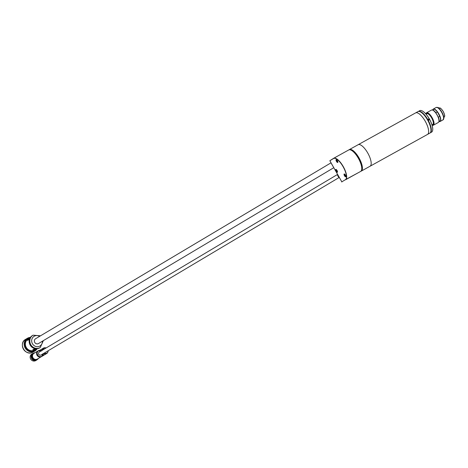 <?xml version="1.0" encoding="UTF-8"?>
<svg xmlns="http://www.w3.org/2000/svg" width="468" height="468" viewBox="0 0 468 468"><rect width="100%" height="100%" fill="white"/><g stroke="black" fill="none" stroke-linecap="round" stroke-linejoin="round"><path stroke-width="0.7" d="M32.473 335.556A7.137 6.663 59.2 0 0 32.304 335.65A7.137 6.663 59.2 0 0 30.174 345.103A7.137 6.663 59.2 0 0 39.435 348.011A7.137 6.663 59.2 0 0 39.605 347.911A7.137 6.663 59.2 0 0 39.774 347.806M333.76 167.725L38.475 343.547A2.802 2.621 -120.8 0 1 34.772 342.441A2.802 2.621 -120.8 0 1 35.673 338.686M29.718 339.171L27.536 340.452A6.183 5.78 -120.8 0 1 29.648 338.341A6.183 5.78 -120.8 0 1 29.917 338.2L28.946 338.586A6.394 5.973 -120.8 0 0 28.337 338.873A6.394 5.973 -120.8 0 0 28.185 338.961A6.394 5.973 -120.8 0 0 26.278 347.431A6.394 5.973 -120.8 0 0 34.579 350.041A6.394 5.973 -120.8 0 0 34.731 349.953A6.394 5.973 -120.8 0 0 35.422 349.467L36.241 348.795M36.223 348.795A6.183 5.78 -120.8 0 1 35.685 349.14A6.183 5.78 -120.8 0 1 32.766 349.812L34.948 348.537M34.679 349.988A6.394 5.973 -120.8 0 1 34.626 350.017A6.394 5.973 -120.8 0 1 34.474 350.105A6.394 5.973 -120.8 0 1 26.173 347.496A6.394 5.973 -120.8 0 1 28.08 339.025A6.394 5.973 -120.8 0 1 28.133 338.996M34.901 348.631L32.766 349.812M333.023 166.409L331.648 163.94M331.508 163.695A4.183 3.908 59.2 0 0 331.555 163.993M30.408 358.488A2.632 2.457 59.2 0 0 31.14 359.722M31.918 353.989A3.814 3.563 59.2 0 0 30.689 359.091A3.814 3.563 59.2 0 0 35.82 360.535M33.345 353.311A3.715 3.469 59.2 0 0 31.701 358.43A3.715 3.469 59.2 0 0 37.095 359.605M37.428 359.412A3.814 3.563 -120.8 0 1 31.619 358.541A3.814 3.563 -120.8 0 1 33.678 353.112A3.668 3.422 -120.8 0 1 35.082 352.673M339.165 177.489L41.049 354.99A1.72 1.609 -120.8 0 1 38.774 354.311A1.72 1.609 -120.8 0 1 39.33 352.006M37.422 359.014A3.323 3.1 -120.8 0 1 32.953 357.751A3.323 3.1 -120.8 0 1 34.024 353.311M38.481 358.383A3.668 3.422 -120.8 0 1 33.333 358.921L32.701 359.301L31.479 357.113L32.111 356.733L33.333 358.921M37.411 359.418L36.779 359.798A3.668 3.422 -120.8 0 1 32.701 359.301M43.284 353.662A3.323 3.1 -120.8 0 1 38.452 356.201L36.972 353.545A3.323 3.1 -120.8 0 1 41.523 350.702M38.171 350.836A3.323 3.1 59.2 0 0 36.639 353.744L36.972 353.545M36.639 353.744L38.124 356.4A3.323 3.1 59.2 0 0 41.652 356.487M38.452 356.201L38.124 356.4M31.479 357.113A3.668 3.422 -120.8 0 1 33.117 353.445M32.111 356.733A3.668 3.422 -120.8 0 1 33.661 353.118L33.029 353.498M338.92 176.957L338.633 177.126L337.954 176.103L337.434 174.979L337.72 174.81M337.41 174.26A3.2 2.989 59.2 0 0 337.434 174.979M338.633 177.126A3.2 2.989 59.2 0 0 339.241 177.53M43.091 354.861A3.147 2.943 59.2 0 0 45.098 354.469M44.138 353.153A2.831 2.644 59.2 0 0 46.782 353.094M44.366 353.018A2.831 2.644 59.2 0 0 48.186 350.743M46.186 347.929A2.831 2.644 59.2 0 0 42.845 349.918M43.612 353.469A3.147 2.943 59.2 0 0 47.882 352M45.373 347.788A3.147 2.943 59.2 0 0 42.056 350.386M42.383 356.084A3.147 2.943 -120.8 0 1 41.962 356.306M40.096 350.275A3.147 2.943 -120.8 0 1 41.313 349.467M44.466 354.767A3.147 2.943 -120.8 0 1 42.752 355.516M41.874 349.058A3.147 2.943 59.2 0 0 40.687 350.362M43.887 348.233A2.831 2.644 59.2 0 0 42.617 350.052M432.73 109.857A7.084 2.527 61 0 1 433.274 109.079A7.084 2.527 61 0 1 438.879 113.981A7.084 2.527 61 0 1 440.142 121.475A7.084 2.527 61 0 1 439.189 121.522M437.34 112.022L435.936 112.8A7.084 2.527 61 0 0 432.613 109.921L434.023 109.138A7.084 2.527 61 0 1 434.181 109.19A7.084 2.527 61 0 1 437.34 112.022L437.627 112.297A6.962 2.486 61 0 1 438.744 114.063A6.962 2.486 61 0 1 439.663 115.941A6.962 2.486 61 0 1 440.552 120.504A6.962 2.486 61 0 1 440.54 120.574M440.487 120.75A6.962 2.486 61 0 1 439.206 121.51L440.505 120.738L439.095 121.516A7.084 2.527 61 0 0 438.34 117.105L439.745 116.327A7.084 2.527 61 0 1 440.523 120.65A7.084 2.527 61 0 1 440.505 120.738M432.643 110.109A6.962 2.486 61 0 1 432.713 110.132A6.962 2.486 61 0 1 436.018 113.192A6.962 2.486 61 0 1 437.135 114.952A6.962 2.486 61 0 1 438.054 116.83A6.962 2.486 61 0 1 438.949 121.393A6.962 2.486 61 0 1 438.931 121.464M425.927 113.899A7.084 2.527 61 0 1 426.541 112.806L431.467 110.079A7.084 2.527 61 0 1 432.572 110.079A7.084 2.527 61 0 1 437.071 114.988A7.084 2.527 61 0 1 438.914 121.54A7.084 2.527 61 0 1 438.329 122.476L433.403 125.208A7.084 2.527 61 0 1 432.157 125.143M426.471 113.97A6.201 2.211 61 0 1 427.734 113.695A6.201 2.211 61 0 1 431.671 117.983A6.201 2.211 61 0 1 433.286 123.722A6.201 2.211 61 0 1 432.385 124.646M427.793 113.718A6.102 2.176 -119 0 0 426.898 113.736L426.073 114.192M431.987 124.868L432.806 124.412A6.102 2.176 -119 0 0 433.298 123.663M438.879 121.698L439.206 121.51M436.018 113.192L435.936 112.8M434.251 109.219A6.962 2.486 61 0 1 434.322 109.243A6.962 2.486 61 0 1 437.627 112.297L439.745 116.327M432.754 109.84A6.962 2.486 61 0 1 434 109.149M429.811 133.146A12.291 4.387 -119 0 0 429.852 133.123A12.291 4.387 -119 0 0 429.899 133.099A12.291 4.387 -119 0 0 430.87 131.496A12.291 4.387 -119 0 0 427.734 120.241A12.291 4.387 -119 0 0 419.86 111.618A12.291 4.387 -119 0 0 417.947 111.612A12.291 4.387 -119 0 0 417.901 111.636M361.787 170.428A12.197 4.352 -119 0 0 358.991 158.149A12.197 4.352 -119 0 0 350.199 149.497M360.91 171.259A12.279 4.382 -119 0 0 361.08 171.183A12.279 4.382 -119 0 0 362.092 169.556A12.279 4.382 -119 0 0 358.897 158.202A12.279 4.382 -119 0 0 351.099 149.707A12.279 4.382 -119 0 0 349.186 149.701A12.291 4.387 61 0 1 349.38 149.573A12.291 4.387 61 0 1 359.102 158.085A12.291 4.387 61 0 1 361.29 171.083A12.291 4.387 61 0 1 361.074 171.183M369.919 166.304A12.303 4.387 -119 0 0 370.059 166.239A12.303 4.387 -119 0 0 367.871 153.229A12.291 4.387 -119 0 0 358.143 144.723L349.38 149.573M427.565 134.392A12.291 4.387 -119 0 0 425.371 121.475A12.291 4.387 -119 0 0 415.613 112.905A12.303 4.387 -119 0 1 425.342 121.411A12.303 4.387 -119 0 1 427.524 134.421L370.059 166.239M361.29 171.083L370.053 166.234A12.291 4.387 -119 0 0 367.871 153.229A12.303 4.387 -119 0 0 358.143 144.711A12.303 4.387 -119 0 0 358.014 144.793M419.919 111.636A12.197 4.352 61 0 1 419.971 111.659A12.197 4.352 61 0 1 427.787 120.217A12.197 4.352 61 0 1 430.893 131.379A12.197 4.352 61 0 1 430.882 131.438M350.713 149.971A12.18 4.347 61 0 1 350.772 149.994A12.18 4.347 61 0 1 358.57 158.535A12.18 4.347 61 0 1 361.67 169.685A12.18 4.347 61 0 1 361.659 169.744M360.594 171.452A12.279 4.382 -119 0 0 360.635 171.428A12.279 4.382 -119 0 0 360.676 171.399A12.279 4.382 -119 0 0 361.647 169.802A12.279 4.382 -119 0 0 358.523 158.564A12.279 4.382 -119 0 0 350.655 149.947A12.279 4.382 -119 0 0 348.742 149.947A12.279 4.382 -119 0 0 348.701 149.971M337.72 162.472A1.597 0.573 61 0 1 336.451 161.372A1.597 0.573 61 0 1 336.159 159.682A1.597 0.573 61 0 1 336.416 159.682A1.597 0.573 61 0 1 337.44 160.799A1.597 0.573 61 0 1 337.843 162.267A1.597 0.573 61 0 1 337.72 162.472M336.474 159.705A1.503 0.538 -119 0 0 336.293 159.723A1.503 0.538 -119 0 0 336.556 161.302A1.503 0.538 -119 0 0 337.744 162.343A1.503 0.538 -119 0 0 337.75 162.343A1.503 0.538 -119 0 0 337.855 162.203M345.723 176.793A1.597 0.573 61 0 1 344.454 175.687A1.597 0.573 61 0 1 344.161 174.002A1.597 0.573 61 0 1 344.419 173.997A1.597 0.573 61 0 1 345.442 175.12A1.597 0.573 61 0 1 345.846 176.582A1.597 0.573 61 0 1 345.723 176.793M344.477 174.026A1.503 0.538 -119 0 0 344.296 174.037A1.503 0.538 -119 0 0 344.559 175.617A1.503 0.538 -119 0 0 345.747 176.664A1.503 0.538 -119 0 0 345.753 176.664A1.503 0.538 -119 0 0 345.858 176.524M337.364 172.23A1.597 0.573 61 0 1 336.094 171.124A1.597 0.573 61 0 1 335.802 169.434A1.597 0.573 61 0 1 336.059 169.434A1.597 0.573 61 0 1 337.083 170.557A1.597 0.573 61 0 1 337.492 172.019A1.597 0.573 61 0 1 337.364 172.23M336.118 169.457A1.503 0.538 -119 0 0 335.936 169.474A1.503 0.538 -119 0 0 336.2 171.054A1.503 0.538 -119 0 0 337.393 172.101A1.503 0.538 -119 0 0 337.399 172.095A1.503 0.538 -119 0 0 337.498 171.955M329.852 160.729L333.62 158.319A12.279 4.382 61 0 1 333.661 158.295A12.279 4.382 61 0 1 343.407 166.854A12.279 4.382 61 0 1 345.6 179.753L358.745 172.47L345.407 179.689A12.127 4.329 -119 0 0 343.208 166.889A12.127 4.329 -119 0 0 333.573 158.517L329.852 160.729L341.88 181.964M341.687 181.906L345.407 179.689M361.284 170.779A12.226 4.364 -119 0 0 358.517 158.406A12.226 4.364 -119 0 0 349.637 149.737M348.806 149.912A12.279 4.382 61 0 1 348.865 149.877A12.279 4.382 61 0 1 358.576 158.377A12.279 4.382 61 0 1 360.758 171.358A12.279 4.382 61 0 1 360.693 171.393M351.129 149.713A12.226 4.364 61 0 1 351.158 149.725A12.226 4.364 61 0 1 358.921 158.184A12.226 4.364 61 0 1 362.103 169.498A12.226 4.364 61 0 1 362.097 169.527M348.865 149.877L349.186 149.701A12.279 4.382 -119 0 0 349.029 149.801M428.208 119.826L429.016 120.083L429.214 119.27L428.39 119.024L428.208 119.826M428.823 120.147L428.922 119.902A0.614 0.573 59.2 0 0 428.53 119.205L428.238 119.159M428.922 119.902L428.53 119.205M431.56 132.128A12.25 4.37 -119 0 0 431.601 132.105A12.25 4.37 -119 0 0 431.648 132.081A12.25 4.37 -119 0 0 432.613 130.484A12.25 4.37 -119 0 0 429.495 119.27A12.25 4.37 -119 0 0 421.645 110.676A12.25 4.37 -119 0 0 419.737 110.67A12.25 4.37 -119 0 0 419.691 110.694M418.287 111.472A12.25 4.37 61 0 1 418.328 111.448A12.25 4.37 61 0 1 428.05 119.989A12.25 4.37 61 0 1 430.238 132.859A12.25 4.37 61 0 1 430.197 132.889A12.25 4.37 61 0 1 430.15 132.912M421.703 110.694A12.156 4.335 61 0 1 421.756 110.717A12.156 4.335 61 0 1 429.542 119.246A12.156 4.335 61 0 1 432.637 130.367A12.156 4.335 61 0 1 432.625 130.426M430.478 132.52A12.156 4.335 -119 0 0 427.974 120.112A12.156 4.335 -119 0 0 418.79 111.407M345.086 174.582A1.252 0.45 -119 0 0 344.448 174.236A1.252 0.45 -119 0 0 344.349 174.4A1.252 0.45 -119 0 0 344.67 175.547A1.252 0.45 -119 0 0 345.472 176.43A1.252 0.45 -119 0 0 345.676 176.424A1.252 0.45 -119 0 0 345.712 175.705M345.864 176.407A1.351 0.486 61 0 1 345.805 176.465A1.351 0.486 61 0 1 345.799 176.471A1.351 0.486 61 0 1 345.589 176.471A1.351 0.486 61 0 1 345.53 176.442M345.255 175.933L344.869 174.728L345.255 175.933M345.285 175.219L344.846 175.459M337.083 160.261A1.252 0.45 -119 0 0 336.346 160.079A1.252 0.45 -119 0 0 337.03 161.758A1.252 0.45 -119 0 0 337.469 162.109A1.252 0.45 -119 0 0 337.709 161.384M337.797 162.15L337.861 162.115A1.351 0.486 61 0 1 337.797 162.15A1.351 0.486 61 0 1 337.586 162.15A1.351 0.486 61 0 1 337.527 162.121M337.276 160.881L336.65 160.536L337.252 161.612L337.276 160.881M337.282 160.898L336.843 161.138M336.732 170.019A1.252 0.45 -119 0 0 335.995 169.831A1.252 0.45 -119 0 0 336.065 170.416A1.252 0.45 -119 0 0 337.118 171.861A1.252 0.45 -119 0 0 337.352 171.142M337.504 171.844A1.351 0.486 61 0 1 337.44 171.902A1.351 0.486 61 0 1 337.229 171.902A1.351 0.486 61 0 1 337.171 171.879M336.925 170.633L336.293 170.293L336.896 171.364L336.925 170.633L336.486 170.896M39.552 336.375A5.657 5.288 59.2 0 0 34.281 336.194A5.657 5.288 59.2 0 0 32.415 343.693A5.657 5.288 59.2 0 0 39.803 346.074A5.657 5.288 59.2 0 0 42.424 341.195M39.605 347.911L40.242 347.537A7.137 6.663 -120.8 0 1 40.072 347.63A7.137 6.663 -120.8 0 1 30.812 344.723A7.137 6.663 -120.8 0 1 32.941 335.275A7.137 6.663 -120.8 0 1 33.111 335.176L32.304 335.65M25.793 339.247A7.383 6.897 59.2 0 0 25.617 339.347A7.383 6.897 59.2 0 0 23.412 349.122A7.383 6.897 59.2 0 0 32.994 352.129A7.383 6.897 59.2 0 0 33.169 352.03A7.383 6.897 59.2 0 0 33.339 351.924M30.081 337.908A6.792 6.341 59.2 0 0 28.039 338.592A6.792 6.341 59.2 0 0 25.804 347.595A6.792 6.341 59.2 0 0 34.667 350.45A6.792 6.341 59.2 0 0 36.557 348.795M34.772 351.07A7.383 6.897 -120.8 0 1 25.196 348.063A7.383 6.897 -120.8 0 1 27.396 338.288A7.383 6.897 -120.8 0 1 27.571 338.188A7.383 6.897 -120.8 0 1 30.42 337.381L27.577 338.183L25.617 339.347C17.837 343.454 25.524 356.786 32.994 352.135L34.948 350.971A7.383 6.897 -120.8 0 1 34.772 351.07M37.188 348.742A7.383 6.897 -120.8 0 1 34.948 350.971L37.2 348.742M37.341 359.061L41.471 356.604A3.323 3.1 -120.8 0 1 37.06 355.311A3.323 3.1 -120.8 0 1 38.048 350.912A3.323 3.1 -120.8 0 1 38.072 350.895L41.822 350.883M38.323 355.867A3.177 2.966 59.2 0 0 43.191 353.72M36.814 354.054A3.177 2.966 59.2 0 0 37.949 356.089M41.43 350.76A3.177 2.966 59.2 0 0 37.188 353.831M439.891 108.079C440.166 107.605 441.301 108.769 443.29 111.571C444.664 114.841 445.068 116.45 444.495 116.397A5.019 1.79 -119 0 0 443.231 111.6A5.019 1.79 -119 0 0 439.891 108.079L437.287 107.406A6.973 2.486 61 0 1 441.927 112.297A6.973 2.486 61 0 1 443.687 118.96A6.973 2.486 61 0 1 443.331 119.551M441.657 109.372A4.639 1.656 61 0 1 443.26 111.589A4.639 1.656 61 0 1 444.343 114.215M440.142 121.475L442.968 119.913A7.084 2.527 -119 0 0 441.704 112.419A7.084 2.527 -119 0 0 436.1 107.511L437.287 107.406A6.973 2.486 61 0 0 436.603 107.394M425.845 113.929L426.541 112.806A7.084 2.527 61 0 1 432.145 117.714A7.084 2.527 61 0 1 433.403 125.208L432.087 125.202M432.063 125.114A6.839 2.439 -119 0 0 431.87 117.866A6.839 2.439 -119 0 0 425.903 113.993M333.707 158.272L346.77 151.041M33.117 335.176L40.5 335.813M43.366 340.634L40.242 347.537M33.942 353.352L38.13 350.865M31.83 354.042L32.76 353.486M41.494 356.593L43.284 353.51M35.732 360.594L36.662 360.038M45.022 354.516L46.654 353.545M42.307 356.13L43.98 355.136M39.833 350.275L40.763 349.725M41.804 349.105L43.43 348.133M442.968 119.913L444.495 116.397M433.274 109.079L436.1 107.511M337.399 174.529L39.289 352.03M331.022 162.823L35.609 338.727M415.748 112.829L417.947 111.612M358.143 144.711L415.607 112.899M427.653 134.339L429.852 133.123M360.635 171.428L358.728 172.481M348.742 149.947L333.661 158.295M360.758 171.358L361.08 171.183M418.328 111.448L419.737 110.67M430.197 132.889L431.601 132.105"/></g></svg>
